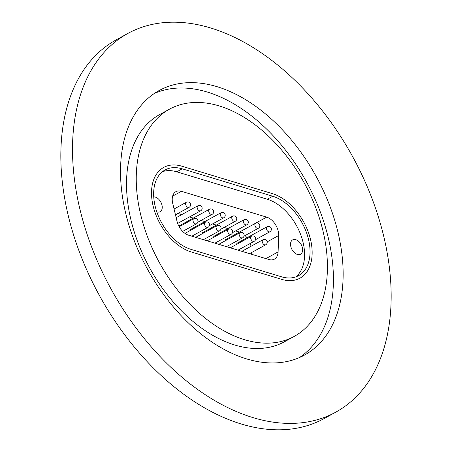<?xml version="1.0" encoding="UTF-8"?>
<svg xmlns="http://www.w3.org/2000/svg" width="452" height="452" viewBox="0 0 452 452"><rect width="100%" height="100%" fill="white"/><g stroke="black" fill="none" stroke-linecap="round" stroke-linejoin="round"><path stroke-width="0.68" d="M311.84 247.035A47.522 30.307 61.2 0 0 272.443 193.642L181.913 166.217A47.522 30.307 61.2 0 0 163.703 167.421A47.522 30.307 61.2 0 0 154.595 211.197A47.522 30.307 61.2 0 0 191.224 251.95L281.76 279.381A47.522 30.307 61.2 0 0 299.964 278.172A47.522 30.307 61.2 0 0 311.84 247.035M127.91 33.42L116.243 39.827A216.016 137.747 61.2 0 0 62.257 181.365A216.016 137.747 61.2 0 0 163.528 377.708A216.016 137.747 61.2 0 0 324.09 418.58L335.757 412.173A216.016 137.747 61.2 0 0 389.743 270.635A216.016 137.747 61.2 0 0 288.472 74.292A216.016 137.747 61.2 0 0 127.91 33.42A216.016 137.747 61.2 0 0 73.93 174.958A216.016 137.747 61.2 0 0 175.195 371.301A216.016 137.747 61.2 0 0 335.757 412.173M169.483 109.169L159.754 114.509A129.611 82.648 61.2 0 0 127.368 199.434A129.611 82.648 61.2 0 0 188.128 317.236A129.611 82.648 61.2 0 0 284.466 341.763L294.19 336.424A129.611 82.648 61.2 0 0 326.581 251.504A129.611 82.648 61.2 0 0 265.821 133.696A129.611 82.648 61.2 0 0 169.483 109.169A129.611 82.648 61.2 0 0 137.092 194.094A129.611 82.648 61.2 0 0 197.852 311.903A129.611 82.648 61.2 0 0 294.19 336.424M121.509 189.377A150.923 96.236 61.2 0 0 192.264 326.553A150.923 96.236 61.2 0 0 304.445 355.108A150.923 96.236 61.2 0 0 342.158 256.222A150.923 96.236 61.2 0 0 271.409 119.04A150.923 96.236 61.2 0 0 159.228 90.485A150.923 96.236 61.2 0 0 121.509 189.377M299.461 357.56A150.923 96.236 61.2 0 0 332.435 261.561A150.923 96.236 61.2 0 0 154.482 93.372M156.787 211.841A8.192 5.226 61.2 0 0 156.997 211.909A8.192 5.226 61.2 0 0 160.138 211.705A8.192 5.226 61.2 0 0 161.709 204.157A8.192 5.226 61.2 0 0 155.392 197.128A8.192 5.226 61.2 0 0 153.737 196.919M297.388 254.442A8.192 5.226 61.2 0 0 300.523 254.233A8.192 5.226 61.2 0 0 302.094 246.69A8.192 5.226 61.2 0 0 295.783 239.662A8.192 5.226 61.2 0 0 292.642 239.871A8.192 5.226 61.2 0 0 291.071 247.419A8.192 5.226 61.2 0 0 297.388 254.442M162.494 171.675A44.646 28.465 -118.8 0 1 176.749 171.805L267.279 199.23A44.646 28.465 -118.8 0 1 300.913 235.255A44.646 28.465 -118.8 0 1 295.727 276.912M181.433 191.315L266.663 217.135A14.402 9.181 -118.8 0 1 278.686 235.52L278.099 251.928A14.402 9.181 -118.8 0 1 274.415 259.154A14.402 9.181 -118.8 0 1 268.9 259.516L188.563 235.181A14.402 9.181 -118.8 0 1 177.031 221.305L172.72 203.417A14.402 9.181 -118.8 0 1 175.913 191.676A14.402 9.181 -118.8 0 1 181.433 191.315L172.641 196.134M202.01 233.87A2.881 1.836 -118.8 0 1 202.739 232.577A2.881 1.836 -118.8 0 1 203.841 232.503M190.473 230.373A2.881 1.836 -118.8 0 1 191.202 229.079A2.881 1.836 -118.8 0 1 192.303 229.006M179.015 226.452A2.881 1.836 -118.8 0 1 179.664 225.582A2.881 1.836 -118.8 0 1 180.766 225.508M213.547 237.362A2.881 1.836 -118.8 0 1 214.276 236.068A2.881 1.836 -118.8 0 1 215.378 235.995M225.09 240.859A2.881 1.836 -118.8 0 1 225.814 239.566A2.881 1.836 -118.8 0 1 226.921 239.492M236.628 244.357A2.881 1.836 -118.8 0 1 237.351 243.063A2.881 1.836 -118.8 0 1 238.458 242.99M191.224 251.95A47.522 30.307 -118.8 0 1 154.595 211.197A47.522 30.307 -118.8 0 1 163.703 167.421A47.522 30.307 -118.8 0 1 181.913 166.217L272.443 193.642A47.522 30.307 -118.8 0 1 309.078 234.396A47.522 30.307 -118.8 0 1 299.964 278.172A47.522 30.307 -118.8 0 1 281.76 279.381L191.224 251.95M190.942 249.351A44.646 28.465 -118.8 0 1 156.533 211.073A44.646 28.465 -118.8 0 1 165.093 169.946A44.646 28.465 -118.8 0 1 182.196 168.816L272.725 196.241A44.646 28.465 -118.8 0 1 307.14 234.526A44.646 28.465 -118.8 0 1 298.58 275.652A44.646 28.465 -118.8 0 1 281.477 276.782L190.942 249.351M251.374 252.657L251.323 254.193M251.041 246.272A14.402 9.181 61.2 0 0 250.199 243.475M247.007 237.763A14.402 9.181 61.2 0 0 245.057 235.577M239.447 232.085A14.402 9.181 61.2 0 0 239.43 232.079L266.663 217.135M177.935 213.446L181.76 214.604M189.478 216.943L193.298 218.101M201.016 220.44L204.835 221.599M212.553 223.932L216.372 225.09M224.09 227.429L227.91 228.588M235.628 230.927L239.43 232.079M176.749 171.805L182.196 168.816M267.279 199.23L272.725 196.241M265.912 258.612L278.099 251.928M278.686 235.52L267.183 241.837M220.921 229.17L235.272 221.294A2.881 1.836 -118.8 0 1 233.966 221.294A2.881 1.836 -118.8 0 1 231.763 217.892A2.881 1.836 -118.8 0 1 232.497 216.242L202.739 232.577M214.943 243.17L231.108 234.3A2.881 1.836 -118.8 0 1 229.802 234.305A2.881 1.836 -118.8 0 1 227.599 230.899A2.881 1.836 -118.8 0 1 228.333 229.254L207.225 240.837M232.458 232.661L246.809 224.791A2.881 1.836 -118.8 0 1 245.509 224.791A2.881 1.836 -118.8 0 1 243.3 221.384A2.881 1.836 -118.8 0 1 244.035 219.74L214.276 236.068M243.995 236.159L258.346 228.283A2.881 1.836 -118.8 0 1 257.047 228.288A2.881 1.836 -118.8 0 1 254.838 224.881A2.881 1.836 -118.8 0 1 255.572 223.231L225.814 239.566M255.533 239.656L269.884 231.78A2.881 1.836 -118.8 0 1 268.584 231.78A2.881 1.836 -118.8 0 1 266.375 228.379A2.881 1.836 -118.8 0 1 267.115 226.729L237.351 243.063M209.383 225.672L223.734 217.796A2.881 1.836 -118.8 0 1 222.429 217.802A2.881 1.836 -118.8 0 1 220.226 214.395A2.881 1.836 -118.8 0 1 220.96 212.745L191.202 229.079M197.846 222.175L212.197 214.304A2.881 1.836 -118.8 0 1 210.892 214.304A2.881 1.836 -118.8 0 1 208.688 210.898A2.881 1.836 -118.8 0 1 209.423 209.253L179.664 225.582M177.664 223.424L200.66 210.807A2.881 1.836 -118.8 0 1 199.355 210.807A2.881 1.836 -118.8 0 1 197.151 207.406A2.881 1.836 -118.8 0 1 197.886 205.756L176.156 217.683M175.466 214.807L189.122 207.31A2.881 1.836 -118.8 0 1 187.817 207.315A2.881 1.836 -118.8 0 1 185.614 203.908A2.881 1.836 -118.8 0 1 186.348 202.259L174.065 208.999M226.48 246.668L242.645 237.797A2.881 1.836 -118.8 0 1 241.34 237.797A2.881 1.836 -118.8 0 1 239.136 234.396A2.881 1.836 -118.8 0 1 239.871 232.746L218.762 244.329M238.018 250.165L254.182 241.295A2.881 1.836 -118.8 0 1 252.877 241.295A2.881 1.836 -118.8 0 1 250.674 237.888A2.881 1.836 -118.8 0 1 251.408 236.243L230.3 247.826M249.555 253.657L265.719 244.786A2.881 1.836 -118.8 0 1 264.414 244.792A2.881 1.836 -118.8 0 1 262.211 241.385A2.881 1.836 -118.8 0 1 262.945 239.741L241.843 251.323M203.406 239.679L219.565 230.808A2.881 1.836 -118.8 0 1 218.265 230.808A2.881 1.836 -118.8 0 1 216.062 227.401A2.881 1.836 -118.8 0 1 216.796 225.757L195.688 237.34M191.868 236.181L208.027 227.311A2.881 1.836 -118.8 0 1 206.728 227.311A2.881 1.836 -118.8 0 1 204.519 223.909A2.881 1.836 -118.8 0 1 205.259 222.26L184.987 233.385M182.659 231.407L196.49 223.813A2.881 1.836 -118.8 0 1 195.191 223.819A2.881 1.836 -118.8 0 1 192.981 220.412A2.881 1.836 -118.8 0 1 193.722 218.768L179.178 226.746M235.272 221.294A2.881 2.881 0 0 0 236.407 217.384A2.881 2.881 0 0 0 232.497 216.242M231.108 234.3A2.881 2.881 0 0 0 232.243 230.39A2.881 2.881 0 0 0 228.333 229.254M246.809 224.791A2.881 2.881 0 0 0 247.95 220.875A2.881 2.881 0 0 0 244.035 219.74M258.346 228.283A2.881 2.881 0 0 0 259.488 224.373A2.881 2.881 0 0 0 255.572 223.231M269.884 231.78A2.881 2.881 0 0 0 271.025 227.87A2.881 2.881 0 0 0 267.115 226.729M223.734 217.796A2.881 2.881 0 0 0 224.87 213.886A2.881 2.881 0 0 0 220.96 212.745M212.197 214.304A2.881 2.881 0 0 0 213.333 210.389A2.881 2.881 0 0 0 209.423 209.253M200.66 210.807A2.881 2.881 0 0 0 201.795 206.897A2.881 2.881 0 0 0 197.886 205.756M189.122 207.31A2.881 2.881 0 0 0 190.258 203.4A2.881 2.881 0 0 0 186.348 202.259M242.645 237.797A2.881 2.881 0 0 0 243.781 233.887A2.881 2.881 0 0 0 239.871 232.746M254.182 241.295A2.881 2.881 0 0 0 255.318 237.385A2.881 2.881 0 0 0 251.408 236.243M265.719 244.786A2.881 2.881 0 0 0 266.855 240.876A2.881 2.881 0 0 0 262.945 239.741M219.565 230.808A2.881 2.881 0 0 0 220.706 226.898A2.881 2.881 0 0 0 216.796 225.757M208.027 227.311A2.881 2.881 0 0 0 209.169 223.401A2.881 2.881 0 0 0 205.259 222.26M196.49 223.813A2.881 2.881 0 0 0 197.631 219.904A2.881 2.881 0 0 0 193.722 218.768"/></g></svg>
